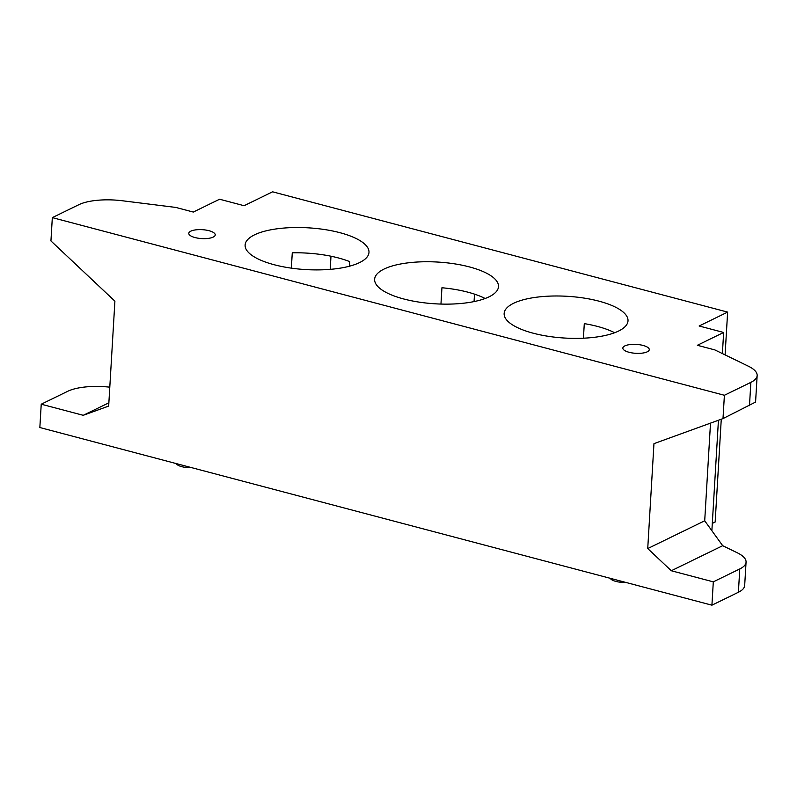 <?xml version="1.0" encoding="UTF-8"?>
<svg xmlns="http://www.w3.org/2000/svg" width="797" height="797" viewBox="0 0 797 797"><rect width="100%" height="100%" fill="white"/><g stroke="black" fill="none" stroke-linecap="round" stroke-linejoin="round"><path stroke-width="1.2" d="M583.424 338.197L584.291 323.622A62.046 20.911 -176.6 0 1 614.636 332.738M291.353 268.151L292.27 252.818A62.046 20.911 -176.6 0 1 349.763 261.635L349.494 266.198M330.984 256.216L330.197 269.356M440.96 304.065L441.937 287.757A62.046 20.911 -176.6 0 1 485.124 298.506M474.494 294.133L474.056 301.595M213.207 237.088A13.24 4.463 -176.6 0 1 198.234 238.213A13.24 4.463 -176.6 0 1 188.799 233.342A13.24 4.463 -176.6 0 1 202.279 229.675A13.24 4.463 -176.6 0 1 215.22 234.906A13.24 4.463 -176.6 0 1 213.207 237.088M647.254 351.816A13.24 4.463 -176.6 0 1 632.28 352.941A13.24 4.463 -176.6 0 1 622.846 348.07A13.24 4.463 -176.6 0 1 636.315 344.404A13.24 4.463 -176.6 0 1 649.266 349.644A13.24 4.463 -176.6 0 1 647.254 351.816M610.233 578.303A12.413 4.184 3.4 0 0 625.784 582.408M176.197 463.575A12.413 4.184 3.4 0 0 191.738 467.68M359.557 262.592A62.046 20.911 -176.6 0 1 289.351 267.852A62.046 20.911 -176.6 0 1 245.117 245.028A62.046 20.911 -176.6 0 1 308.29 227.832A62.046 20.911 -176.6 0 1 368.981 252.39A62.046 20.911 -176.6 0 1 359.557 262.592M618.582 331.054A62.046 20.911 -176.6 0 1 548.376 336.324A62.046 20.911 -176.6 0 1 504.142 313.5A62.046 20.911 -176.6 0 1 567.325 296.305A62.046 20.911 -176.6 0 1 628.006 320.862A62.046 20.911 -176.6 0 1 618.582 331.054M489.069 296.823A62.046 20.911 -176.6 0 1 418.863 302.083A62.046 20.911 -176.6 0 1 374.63 279.259A62.046 20.911 -176.6 0 1 437.812 262.064A62.046 20.911 -176.6 0 1 498.494 286.621A62.046 20.911 -176.6 0 1 489.069 296.823M108.87 402.814L83.237 415.307L41.235 404.209L67.715 391.297A41.364 13.947 -176.6 0 1 109.797 387.173M78.793 204.719A41.364 13.947 -176.6 0 1 122.419 200.764L175.798 207.429L193.302 212.052L219.593 199.23L244.101 205.716L272.584 191.818L727.631 312.105L699.148 325.993L723.646 332.469L697.355 345.29L714.859 349.913L748.423 366.231A41.364 13.947 -176.6 0 1 757.15 375.566A41.364 13.947 -176.6 0 1 750.864 382.361L724.393 395.272L52.323 217.621L78.793 204.719M83.237 415.307L108.671 406.081L114.907 301.166L50.938 240.943L52.323 217.621M710.506 423.127L704.707 520.79L722.69 545.696L737.345 552.819A41.364 13.947 -176.6 0 1 746.062 562.144A41.364 13.947 -176.6 0 1 739.775 568.948L713.305 581.85L671.303 570.752L647.732 548.565L653.958 443.65L722.999 418.594L724.393 395.272M41.235 404.209L39.85 427.531L711.92 605.182L738.391 592.271A41.364 13.947 3.4 0 0 744.677 585.466L746.062 562.144M711.92 605.182L713.305 581.85M722.69 545.696L671.303 570.752M722.999 418.594L755.576 402.067L757.15 375.566M704.707 520.79L647.732 548.565M711.87 530.712L718.436 420.248M722.391 353.579L723.646 332.469M712.309 523.4L715.158 522.015L721.265 419.222M727.631 312.105L725.091 354.894M739.775 568.948L738.391 592.271M750.864 382.361L749.479 405.683"/></g></svg>
